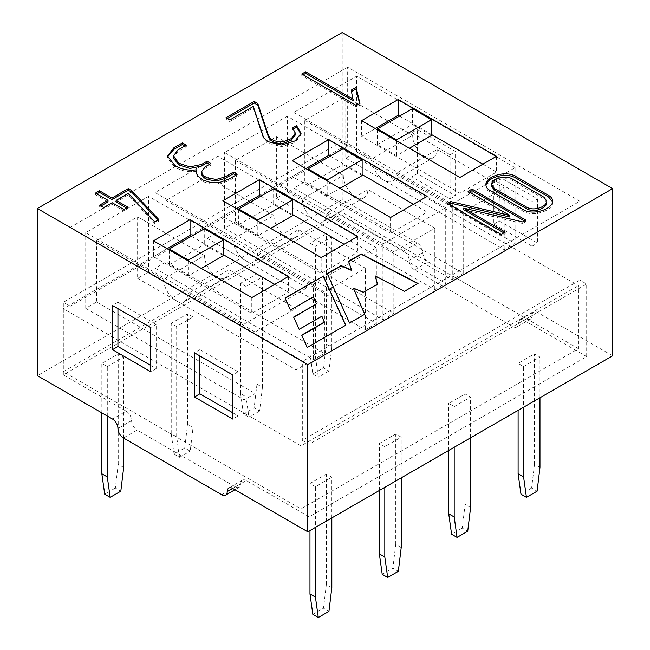 <?xml version="1.0" encoding="UTF-8"?>
<svg xmlns="http://www.w3.org/2000/svg" width="650" height="650" viewBox="0 0 650 650"><rect width="100%" height="100%" fill="white"/><g stroke="black" fill="none" stroke-linecap="round" stroke-linejoin="round"><path stroke-width="0.49" stroke-dasharray="3.25 2.44" d="M196.389 171.389C188.394 172.388 181.244 170.942 174.931 167.066L167.481 158.316L167.505 156.902M301.015 134.144L301.064 134.94L295.149 142.464L281.686 146.607L268.003 143.26L263.518 138.921L253.281 108.014L229.824 121.558L225.964 119.324L225.964 117.747M225.964 119.324L227.329 118.536M229.824 121.558L229.824 119.982M359.613 103.667L359.946 105.056L356.411 107.096L301.779 75.554L303.16 74.774M353.169 100.799L351.536 91.536M359.946 105.056L359.946 103.472M356.411 107.096L356.411 105.519M351.236 91.715L351.236 90.139M301.779 75.554L301.779 73.978M503.864 232.895L505.229 233.683L501.183 236.023L447.306 204.912L448.671 204.124M524.534 220.943L525.915 221.748L522.787 223.502L463.694 209.706M509.779 217.002L468.073 192.928L469.438 192.14M505.229 233.683L505.229 232.107M501.183 236.023L501.183 234.447M522.787 223.502L522.787 221.926M525.915 221.748L525.915 220.171M468.073 192.928L468.073 191.344M447.306 204.912L447.306 203.336M546.804 202.597L543.969 198.803L511.777 180.213C505.172 176.451 491.766 180.668 491.684 185.543M552.557 201.736L552.622 202.516C553.451 209.991 533.999 217.539 523.534 211.364L489.881 191.937C487.256 190.426 485.948 188.606 485.948 186.469L486.005 185.664M330.192 156.138L362.148 174.59M413.498 204.238L427.156 212.119L390.553 233.252L292.224 176.483L305.882 168.594M427.156 196.349L427.156 212.119M292.224 160.713L292.224 176.483M288.397 276.461L288.397 292.232L274.739 284.351M251.794 297.594L251.794 313.365L288.397 292.232M612.625 355.794L537.509 312.423A7.727 4.461 -120 0 0 533.65 312.041A7.727 4.461 -120 0 0 532.049 315.575L518.391 323.464A7.727 4.461 60 0 1 516.791 326.999A7.727 4.461 60 0 1 512.931 326.617L414.594 269.848A7.727 4.461 60 0 1 409.134 260.382A7.727 4.461 60 0 0 403.666 250.916L340.844 214.646L63.318 374.871L126.149 411.141L112.491 419.031M409.134 260.382L422.784 252.501A7.727 4.461 -120 0 0 417.324 243.035L342.209 199.664L37.375 375.659M246.334 480.537A7.727 4.461 -120 0 0 242.466 480.155A7.727 4.461 -120 0 0 240.866 483.689L232.676 488.418L246.334 480.537L309.156 516.807L586.682 356.582L523.851 320.312A7.727 4.461 60 0 0 519.992 319.93A7.727 4.461 60 0 0 518.391 323.464M342.209 32.5L342.209 199.664M537.509 198.876L537.509 243.035L499.273 220.959L499.273 176.8L537.509 198.876L532.049 202.028L532.049 246.188L493.805 224.112L493.805 179.952L532.049 202.028M417.324 173.648L417.324 129.488L455.569 151.564L455.569 195.723L417.324 173.648L411.864 176.8L411.864 132.641L450.101 154.716L450.101 198.876L411.864 176.8M422.784 252.501A7.727 4.461 -120 0 0 428.253 261.958L526.581 318.736A7.727 4.461 -120 0 0 530.449 319.118A7.727 4.461 -120 0 0 532.049 315.575M126.149 411.141A7.727 4.461 -120 0 1 131.609 420.607A7.727 4.461 -120 0 0 137.069 430.073L123.419 437.954M221.748 494.731L235.406 486.842A7.727 4.461 -120 0 0 239.273 487.224A7.727 4.461 -120 0 0 240.866 483.689M235.406 486.842L137.069 430.073M301.811 335.376L307.223 347.75L345.646 325.252M285.179 298.196L290.436 310.342L313.284 297.156L316.444 304.216M293.727 317.33L299.171 329.664L321.912 316.534L324.366 322.359M417.779 283.603L404.503 291.59L375.188 276.193M351.715 270.473L348.668 261.536M364.674 314.267L349.562 323.302L327.34 273.853M377.455 284.148L363.464 292.541L353.373 288.438M126.555 207.976L127.92 208.764L123.914 211.079L112.141 204.279L103.789 209.105L99.653 206.716L101.018 205.928M157.877 220.131L158.844 221.162L154.749 223.47L128.343 194.927L116.147 201.971M108.006 201.898L95.477 194.659L96.842 193.871M112.141 204.279L112.141 202.702M103.789 209.105L103.789 207.529M123.914 211.079L123.914 209.503M127.92 208.764L127.92 207.188M128.343 194.927L128.343 193.351M154.749 223.47L154.749 221.894M158.844 221.162L158.844 219.586M95.477 194.659L95.477 193.082M99.653 206.716L99.653 205.14M235.771 175.167L237.136 175.955L229.182 180.546L219.822 183.974L209.804 183.82L203.157 181.651L197.827 177.694L196.105 172.616M209.536 164.32L210.901 165.108L205.319 168.334L201.516 173.355M184.949 145.925L186.314 146.713L177.978 151.523L173.363 157.593M237.136 175.955L237.136 174.379M210.901 165.108L210.901 163.532M186.314 146.713L186.314 145.137M295.401 134.859L292.638 129.529L293.556 128.993M253.281 108.014L253.281 106.438M292.638 129.529L292.638 127.944M232.676 412.717L238.136 415.878L238.136 371.719L199.899 349.643L199.899 355.948M150.727 365.414L156.195 368.566L156.195 324.407L117.951 302.331L117.951 308.636M399.571 116.082L431.527 134.534M482.877 164.182L496.535 172.063L459.94 193.196L361.603 136.427L375.261 128.537M579.849 201.24L347.669 67.194L70.151 227.419L302.331 361.465L579.849 201.24L579.849 280.093L302.331 440.318L302.331 361.465M236.502 208.65L222.844 216.539L321.173 273.309L357.776 252.176L344.118 244.294M292.768 214.646L260.812 196.194M167.123 248.706L153.465 256.596L251.794 313.365M223.389 254.703L191.433 236.251M586.682 356.582L586.682 284.034L579.849 280.093M63.318 374.871L63.318 302.331L70.151 306.272L347.669 146.047L347.669 67.194M347.669 146.047L340.844 142.106L63.318 302.331M340.844 214.646L340.844 142.106M70.151 306.272L70.151 227.419M302.331 440.318L309.156 444.259L586.682 284.034M309.156 516.807L309.156 444.259M496.535 156.293L496.535 172.063M361.603 120.656L361.603 136.427M459.94 177.426L459.94 193.196M321.173 257.538L321.173 273.309M222.844 200.769L222.844 216.539M357.776 236.405L357.776 252.176M153.465 240.825L153.465 256.596M390.553 217.482L390.553 233.252M117.951 302.331L112.491 305.484M156.195 368.566L150.727 371.719M156.195 324.407L150.727 327.559M238.136 371.719L232.676 374.871M238.136 415.878L232.676 419.031M199.899 349.643L194.431 352.796M450.101 198.876L455.569 195.723M411.864 132.641L417.324 129.488M450.101 154.716L455.569 151.564M493.805 179.952L499.273 176.8M532.049 246.188L537.509 243.035M493.805 224.112L499.273 220.959M412.409 108.672L412.409 124.442L431.527 135.476M377.447 129.805L377.447 144.625L396.565 155.667L409.402 148.257M396.565 140.839L396.565 155.667M463.214 211.811L396.289 173.168L437.263 149.516L504.189 188.151L463.214 211.811L463.214 273.309L304.785 181.846L293.857 188.151L452.286 279.622L463.214 273.309M396.289 173.168A17.379 10.034 60 0 1 392.689 181.131A17.379 10.034 60 0 1 379.299 176.475A17.379 10.034 60 0 1 371.711 158.974L412.685 135.322A17.379 10.034 -120 0 0 420.266 152.815A17.379 10.034 -120 0 0 433.664 157.471A17.379 10.034 -120 0 0 437.263 149.516M345.759 158.194L504.189 249.657L515.109 243.352L356.688 151.881L345.759 158.194L345.759 96.688L304.785 120.339L304.785 181.846M304.785 120.339L371.711 158.974M345.759 96.688L412.685 135.322M504.189 249.657L504.189 188.151M377.447 144.625L412.409 124.442M515.109 167.651L356.688 76.18L293.857 112.458L452.286 203.921L515.109 167.651L515.109 243.352M452.286 279.622L452.286 203.921M293.857 188.151L293.857 112.458M356.688 151.881L356.688 76.18M343.029 148.728L343.029 164.499L362.148 175.532M308.067 169.861L308.067 184.681L327.186 195.723L340.023 188.313M327.186 180.895L327.186 195.723M393.835 251.867L326.909 213.224L367.884 189.572L434.809 228.207L393.835 251.867L393.835 313.365L235.406 221.902L224.477 228.207L382.907 319.678L393.835 313.365M326.909 213.224A17.379 10.034 60 0 1 323.31 221.187A17.379 10.034 60 0 1 309.92 216.531A17.379 10.034 60 0 1 302.331 199.03L343.298 175.378A17.379 10.034 -120 0 0 350.886 192.871A17.379 10.034 -120 0 0 364.284 197.527A17.379 10.034 -120 0 0 367.884 189.572M276.38 198.25L434.809 289.713L445.729 283.408L287.308 191.937L276.38 198.25L276.38 136.744L235.406 160.396L235.406 221.902M235.406 160.396L302.331 199.03M276.38 136.744L343.298 175.378M434.809 289.713L434.809 228.207M308.067 184.681L343.029 164.499M445.729 207.707L287.308 116.236L224.477 152.514L382.907 243.977L445.729 207.707L445.729 283.408M382.907 319.678L382.907 243.977M224.477 228.207L224.477 152.514M287.308 191.937L287.308 116.236M273.65 188.784L273.65 204.555L292.768 215.589M238.688 209.918L238.688 224.738L257.806 235.779L270.644 228.369M257.806 220.951L257.806 235.779M324.456 291.923L257.53 253.281L298.504 229.629L365.43 268.263L324.456 291.923L324.456 353.421L166.026 261.958L155.098 268.263L313.527 359.734L324.456 353.421M257.53 253.281A17.379 10.034 60 0 1 253.931 261.243A17.379 10.034 60 0 1 240.533 256.588A17.379 10.034 60 0 1 232.952 239.086L273.918 215.434A17.379 10.034 -120 0 0 281.507 232.928A17.379 10.034 -120 0 0 294.905 237.583A17.379 10.034 -120 0 0 298.504 229.629M207.001 238.306L365.43 329.769L376.35 323.464L217.929 231.993L207.001 238.306L207.001 176.8L166.026 200.452L166.026 261.958M166.026 200.452L232.952 239.086M207.001 176.8L273.918 215.434M365.43 329.769L365.43 268.263M238.688 224.738L273.65 204.555M376.35 247.764L217.929 156.293L155.098 192.571L313.527 284.034L376.35 247.764L376.35 323.464M313.527 359.734L313.527 284.034M155.098 268.263L155.098 192.571M217.929 231.993L217.929 156.293M204.271 228.841L204.271 244.611L223.389 255.645M169.301 249.974L169.301 264.794L188.427 275.836L201.264 268.426M188.427 261.007L188.427 275.836M255.076 331.979L188.151 293.337L229.125 269.685L296.043 308.319L255.076 331.979L255.076 393.477L96.647 302.014L85.719 308.319L244.148 399.791L255.076 393.477M188.151 293.337A17.379 10.034 60 0 1 184.551 301.299A17.379 10.034 60 0 1 171.153 296.644A17.379 10.034 60 0 1 163.564 279.142L204.539 255.491A17.379 10.034 -120 0 0 212.127 272.984A17.379 10.034 -120 0 0 225.526 277.639A17.379 10.034 -120 0 0 229.125 269.685M137.621 278.363L296.043 369.826L306.971 363.521L148.541 272.049L137.621 278.363L137.621 216.856L96.647 240.508L96.647 302.014M96.647 240.508L163.564 279.142M137.621 216.856L204.539 255.491M296.043 369.826L296.043 308.319M169.301 264.794L204.271 244.611M306.971 287.82L148.541 196.349L85.719 232.627L244.148 324.09L306.971 287.82L306.971 363.521M244.148 399.791L244.148 324.09M85.719 308.319L85.719 232.627M148.541 272.049L148.541 196.349M326.365 344.126L323.497 367.859L328.957 371.012L331.825 347.279L326.365 344.126L326.365 233.732L331.825 236.884L315.437 246.35L309.977 243.189L326.365 233.732M315.437 356.736L318.305 377.162L312.845 374.01L309.977 353.584L315.437 356.736L315.437 246.35M384.816 446.631L379.356 443.471L395.744 434.013L401.213 437.166L384.816 446.631L384.816 487.313M193.066 316.997L187.606 313.844L171.218 323.302L176.678 326.463L193.066 316.997L193.066 427.391L187.606 424.239L184.738 447.972L190.198 451.124L193.066 427.391M454.204 406.575L470.592 397.109L465.124 393.957L448.736 403.414L454.204 406.575L454.204 447.257M523.583 366.519L539.971 357.053L534.503 353.901L518.115 363.358L523.583 366.519L523.583 407.201M578.484 348.692L340.844 211.494L63.318 371.719L300.966 508.918L578.484 348.692L578.484 285.61L340.844 148.411L340.844 211.494M246.057 286.406L240.597 283.246L256.986 273.788L262.446 276.941L246.057 286.406L246.057 396.793L248.926 417.219L243.466 414.066L240.597 393.64L246.057 396.793M107.299 366.519L123.687 357.053L118.227 353.901L101.839 363.358L107.299 366.519L107.299 416.032M315.437 486.688L309.977 483.527L326.365 474.069L331.825 477.222L315.437 486.688L315.437 527.369M340.844 148.411L63.318 308.636L300.966 445.835L578.484 285.61M300.966 445.835L300.966 508.918M63.318 308.636L63.318 371.719M539.971 467.448L534.503 464.295L531.635 488.028L537.103 491.181M470.592 507.504L465.124 504.351L462.256 528.084L467.724 531.237M401.213 547.56L395.744 544.408L392.876 568.141L398.344 571.293M331.825 587.616L326.365 584.464L323.497 608.197L328.957 611.349M123.687 467.448L118.227 464.295L115.359 488.028L120.819 491.181M174.086 454.122L171.218 433.696L176.678 436.849L179.546 457.275L174.086 454.122L184.738 447.972M256.986 384.183L254.118 407.916L259.577 411.068L262.446 387.335L256.986 384.183L256.986 273.788M262.446 387.335L262.446 276.941M259.577 411.068L248.926 417.219M243.466 414.066L254.118 407.916M240.597 393.64L240.597 283.246M328.957 371.012L318.305 377.162M312.845 374.01L323.497 367.859M331.825 347.279L331.825 236.884M309.977 353.584L309.977 243.189M531.635 488.028L520.983 494.179M539.971 397.743L539.971 357.053M518.115 410.353L518.115 363.358M534.503 464.295L534.503 353.901M312.845 614.347L323.497 608.197M331.825 517.912L331.825 477.222M326.365 584.464L326.365 474.069M309.977 530.522L309.977 483.527M115.359 488.028L104.707 494.179M123.687 438.116L123.687 357.053M101.839 412.88L101.839 363.358M118.227 464.295L118.227 353.901M382.224 574.291L392.876 568.141M401.213 477.856L401.213 437.166M395.744 544.408L395.744 434.013M379.356 490.466L379.356 443.471M179.546 457.275L190.198 451.124M187.606 424.239L187.606 313.844M176.678 436.849L176.678 326.463M171.218 433.696L171.218 323.302M462.256 528.084L451.604 534.235M470.592 437.799L470.592 397.109M448.736 450.409L448.736 403.414M465.124 504.351L465.124 393.957M174.931 167.066L174.931 165.49M403.666 250.916L417.324 243.035M537.509 312.423L523.851 320.312M414.594 269.848L428.253 261.958M526.581 318.736L512.931 326.617M131.609 420.607L117.951 428.496M489.881 191.937L489.881 190.361M167.456 156.106L167.456 157.682M242.466 480.155L228.816 488.036M530.449 319.118L516.791 326.999M533.65 312.041L519.992 319.93M234.934 489.726L239.273 487.224M196.048 171.836L196.048 173.412M301.064 133.364L301.064 134.94M485.948 186.469L485.948 184.893M552.622 202.516L552.622 200.931M433.664 157.471L392.689 181.131M364.284 197.527L323.31 221.187M294.905 237.583L253.931 261.243M225.526 277.639L184.551 301.299"/><path stroke-width="0.97" d="M174.931 165.49L167.456 156.106L173.875 147.826L182.423 142.886L186.314 145.137L177.978 149.947L173.363 156.016L178.994 163.386L189.995 166.855L201.468 164.482L207.009 161.281L210.901 163.532L205.319 166.757L201.516 171.779L201.801 173.379L203.58 175.671L207.049 177.824L216.271 179.433L225.16 176.849L233.285 172.153L237.136 174.379L229.182 178.969L219.822 182.398L209.804 182.244L203.157 180.074L197.827 176.118L196.048 171.836L196.389 169.812C188.394 170.812 181.244 169.366 174.931 165.49M167.505 156.902L173.875 149.403L182.423 144.463L182.423 142.886M196.105 172.616L196.389 169.812M257.896 103.724L268.466 135.46C269.945 139.124 273.902 141.294 280.345 141.976L283.571 141.611L291.289 138.653L295.401 133.274L292.638 127.944L296.579 125.669L301.064 133.364L295.149 140.888L281.686 145.023L268.003 141.684L263.518 137.345L253.281 106.438L229.824 119.982L225.964 117.747L254.239 101.424L257.896 103.724L257.896 105.3L268.466 137.036C269.945 140.701 273.902 142.87 280.345 143.553L280.345 141.976M227.329 118.536L254.239 103.001L254.239 101.424M254.239 103.001L257.896 105.3M351.236 91.715L356.078 88.92L359.613 103.667M303.16 74.774L305.654 73.369L353.169 100.799L351.236 90.139L356.078 87.344L359.946 103.472L356.411 105.519L301.779 73.978L305.654 71.793L353.169 99.222M356.078 88.92L356.078 87.344M305.654 73.369L305.654 71.793M469.438 192.14L472.038 190.637L472.038 189.061L525.915 220.171L522.787 221.926L463.694 208.13L463.694 209.706L503.864 232.895M472.038 190.637L524.534 220.943M448.671 204.124L450.474 203.084L509.779 217.002L509.779 215.426L468.073 191.344L472.038 189.061M463.694 208.13L505.229 232.107L501.183 234.447L447.306 203.336L450.474 201.508L509.779 215.426M450.474 203.084L450.474 201.508M491.684 185.543L491.587 186.355L494.512 190.182L526.663 208.739C534.064 213.2 546.959 208.171 546.804 202.597L546.804 201.021L543.969 197.226L511.777 178.636C504.66 174.72 490.701 179.465 491.587 184.771L494.512 188.606L526.663 207.163C534.064 211.624 546.959 206.594 546.804 201.021M486.005 185.664C486.184 178.173 504.928 171.893 514.946 177.564L548.519 196.942L552.557 201.736M328.827 139.579L427.156 196.349L390.553 217.482L292.224 160.713L328.827 139.579L328.827 155.35L330.192 156.138M362.148 174.59L413.498 204.238M305.882 168.594L328.827 155.35M251.794 297.594L288.397 276.461L190.06 219.692L153.465 240.825L251.794 297.594M37.375 208.496L307.791 364.618L612.625 188.622L342.209 32.5L37.375 208.496L37.375 375.659L112.491 419.031A7.727 4.461 60 0 1 117.951 428.496A7.727 4.461 60 0 0 123.419 437.954L221.748 494.731A7.727 4.461 60 0 0 225.615 495.113L234.934 489.726M225.615 495.113A7.727 4.461 60 0 0 227.216 491.571A7.727 4.461 60 0 1 228.816 488.036A7.727 4.461 60 0 1 232.676 488.418L307.791 531.789L612.625 355.794L612.625 188.622M307.791 364.618L307.791 531.789M232.676 374.871L194.431 352.796L194.431 396.947L232.676 419.031L232.676 374.871M112.491 349.643L150.727 371.719L150.727 327.559L112.491 305.484L112.491 349.643L117.951 346.483L150.727 365.414M345.646 325.252L323.253 276.209L285.179 298.196M323.253 276.209L285.066 297.944L290.436 310.034L313.284 296.839L316.444 303.899L293.727 317.33M316.444 303.899L293.613 317.078L299.171 329.347L321.912 316.217L324.366 322.359L301.811 335.376M324.366 322.043L301.706 335.124L307.223 347.433L345.759 325.187L323.253 275.892M348.668 261.536L361.311 254.231L417.779 283.603M327.34 273.853L341.128 265.891L351.715 270.473L348.571 261.276L361.311 253.922L418.072 283.441L404.503 291.273L375.188 275.876L377.528 284.107L363.464 292.224L353.373 288.121L364.788 314.202L349.562 322.985L327.226 273.601L341.128 265.574L351.715 270.156M353.373 288.121L364.674 314.267M375.188 275.876L377.455 284.148M96.842 193.871L99.483 192.351L112.011 199.582L128.253 190.206L131.844 192.278L131.844 190.694L158.844 219.586L154.749 221.894L128.343 193.351L116.147 200.387L116.147 201.971L126.555 207.976M131.844 192.278L157.877 220.131M101.018 205.928L108.006 201.898L108.006 200.314L95.477 193.082L99.483 190.767L112.011 198.006L128.253 188.63L131.844 190.694M116.147 200.387L127.92 207.188L123.914 209.503L112.141 202.702L103.789 207.529L99.653 205.14L108.006 200.314M128.253 190.206L128.253 188.63M112.011 199.582L112.011 198.006M99.483 192.351L99.483 190.767M201.516 171.779L201.801 174.956L203.58 177.247L207.049 179.4L216.271 181.017L225.16 178.425L233.285 173.737L235.771 175.167M173.363 156.016L173.412 158.267L178.994 164.962L189.995 168.431L201.468 166.059L207.009 162.857L209.536 164.32M182.423 144.463L184.949 145.925M233.285 173.737L233.285 172.153M207.009 162.857L207.009 161.281M293.556 128.993L296.579 127.246L301.015 134.144M280.345 143.553L283.571 143.187L291.289 140.229L295.401 134.859L295.401 133.274M296.579 127.246L296.579 125.669M489.881 190.361C487.256 188.849 485.948 187.029 485.948 184.893C485.095 176.963 504.497 170.162 514.946 175.987L548.519 195.366C551.257 196.95 552.622 198.811 552.622 200.931C553.451 208.414 533.999 215.963 523.534 209.787L489.881 190.361M199.899 355.948L199.899 393.794L232.676 412.717M117.951 308.636L117.951 346.483M222.844 200.769L321.173 257.538L357.776 236.405L259.447 179.636L222.844 200.769M361.603 120.656L398.206 99.523L496.535 156.293L459.94 177.426L361.603 120.656M375.261 128.537L398.206 115.294L399.571 116.082M431.527 134.534L482.877 164.182M260.812 196.194L259.447 195.406L236.502 208.65M344.118 244.294L292.768 214.646M191.433 236.251L190.06 235.463L167.123 248.706M274.739 284.351L223.389 254.703M398.206 99.523L398.206 115.294M259.447 179.636L259.447 195.406M190.06 219.692L190.06 235.463M199.899 393.794L194.431 396.947M409.402 148.257L431.527 135.476L431.527 119.706L412.409 108.672L377.447 128.854L377.447 129.805M377.447 128.854L396.565 139.896L396.565 140.839M431.527 119.706L396.565 139.896M340.023 188.313L362.148 175.532L362.148 159.762L343.029 148.728L308.067 168.911L308.067 169.861M308.067 168.911L327.186 179.952L327.186 180.895M362.148 159.762L327.186 179.952M270.644 228.369L292.768 215.589L292.768 199.818L273.65 188.784L238.688 208.967L238.688 209.918M238.688 208.967L257.806 220.009L257.806 220.951M292.768 199.818L257.806 220.009M201.264 268.426L223.389 255.645L223.389 239.874L204.271 228.841L169.301 249.023L169.301 249.974M169.301 249.023L188.427 260.065L188.427 261.007M223.389 239.874L188.427 260.065M526.451 497.331L520.983 494.179L518.115 473.753L523.583 476.905L526.451 497.331L537.103 491.181L539.971 467.448L539.971 397.743M457.072 537.387L451.604 534.235L448.736 513.809L454.204 516.961L457.072 537.387L467.724 531.237L470.592 507.504L470.592 437.799M387.684 577.444L382.224 574.291L379.356 553.865L384.816 557.017L387.684 577.444L398.344 571.293L401.213 547.56L401.213 477.856M318.305 617.5L312.845 614.347L309.977 593.921L315.437 597.074L318.305 617.5L328.957 611.349L331.825 587.616L331.825 517.912M104.707 494.179L101.839 473.753L107.299 476.905L110.167 497.331L104.707 494.179M110.167 497.331L120.819 491.181L123.687 467.448L123.687 438.116M523.583 476.905L523.583 407.201M518.115 473.753L518.115 410.353M315.437 597.074L315.437 527.369M309.977 593.921L309.977 530.522M107.299 476.905L107.299 416.032M101.839 473.753L101.839 412.88M384.816 557.017L384.816 487.313M379.356 553.865L379.356 490.466M454.204 516.961L454.204 447.257M448.736 513.809L448.736 450.409M494.512 190.182L494.512 188.606M227.216 491.571L232.676 488.418M491.587 186.355L491.587 184.771"/></g></svg>
